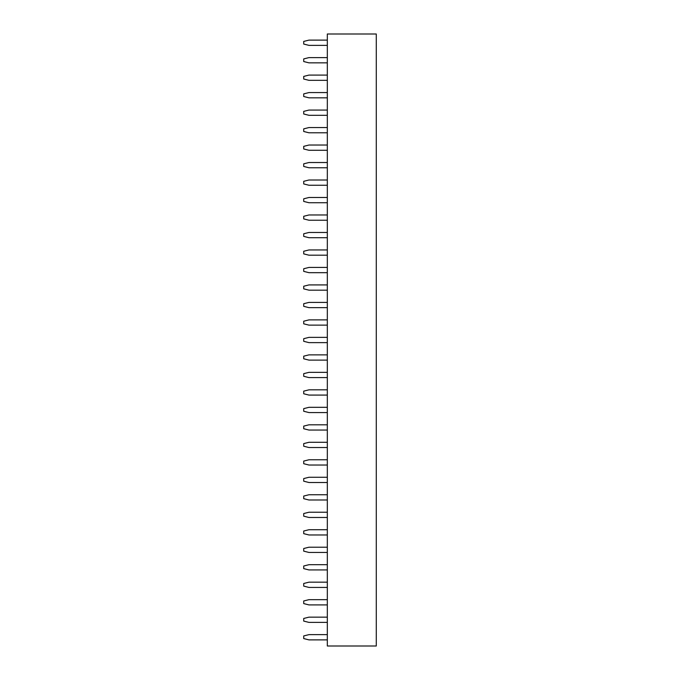 <?xml version="1.0" encoding="UTF-8"?>
<svg xmlns="http://www.w3.org/2000/svg" width="680" height="680" viewBox="0 0 680 680"><rect width="100%" height="100%" fill="white"/><g stroke="black" fill="none" stroke-linecap="round" stroke-linejoin="round"><path stroke-width="1.02" d="M327.326 34L376.286 34L376.286 646L327.326 646L327.326 34M327.326 132.795L308.966 132.795L303.714 131.487L303.714 128.86L308.966 127.551L327.326 127.551M327.326 150.28L308.966 150.28L303.714 148.971L303.714 146.344L308.966 145.035L327.326 145.035M327.326 167.764L308.966 167.764L303.714 166.456L303.714 163.829L308.966 162.52L327.326 162.52M327.326 220.226L308.966 220.226L303.714 218.909L303.714 216.291L308.966 214.974L327.326 214.974M327.326 202.733L308.966 202.733L303.714 201.424L303.714 198.806L308.966 197.489L327.326 197.489M327.326 185.249L308.966 185.249L303.714 183.94L303.714 181.314L308.966 180.005L327.326 180.005M327.326 237.711L308.966 237.711L303.714 236.394L303.714 233.775L308.966 232.466L327.326 232.466M327.326 360.111L308.966 360.111L303.714 358.793L303.714 356.175L308.966 354.866L327.326 354.866M327.326 342.626L308.966 342.626L303.714 341.309L303.714 338.691L308.966 337.374L327.326 337.374M327.326 325.133L308.966 325.133L303.714 323.825L303.714 321.207L308.966 319.889L327.326 319.889M327.326 255.196L308.966 255.196L303.714 253.886L303.714 251.26L308.966 249.951L327.326 249.951M327.326 272.68L308.966 272.68L303.714 271.371L303.714 268.745L308.966 267.435L327.326 267.435M327.326 307.649L308.966 307.649L303.714 306.34L303.714 303.714L308.966 302.404L327.326 302.404M327.326 290.164L308.966 290.164L303.714 288.856L303.714 286.229L308.966 284.92L327.326 284.92M327.326 604.911L308.966 604.911L303.714 603.593L303.714 600.976L308.966 599.667L327.326 599.667M327.326 587.427L308.966 587.427L303.714 586.109L303.714 583.491L308.966 582.173L327.326 582.173M327.326 569.933L308.966 569.933L303.714 568.625L303.714 566.006L308.966 564.689L327.326 564.689M327.326 552.449L308.966 552.449L303.714 551.14L303.714 548.513L308.966 547.204L327.326 547.204M327.326 482.511L308.966 482.511L303.714 481.193L303.714 478.575L308.966 477.267L327.326 477.267M327.326 499.995L308.966 499.995L303.714 498.687L303.714 496.06L308.966 494.751L327.326 494.751M327.326 534.965L308.966 534.965L303.714 533.656L303.714 531.029L308.966 529.72L327.326 529.72M327.326 517.48L308.966 517.48L303.714 516.171L303.714 513.544L308.966 512.236L327.326 512.236M327.326 412.565L308.966 412.565L303.714 411.255L303.714 408.629L308.966 407.32L327.326 407.32M327.326 430.049L308.966 430.049L303.714 428.74L303.714 426.113L308.966 424.804L327.326 424.804M327.326 447.534L308.966 447.534L303.714 446.225L303.714 443.606L308.966 442.289L327.326 442.289M327.326 465.026L308.966 465.026L303.714 463.709L303.714 461.091L308.966 459.773L327.326 459.773M327.326 395.08L308.966 395.08L303.714 393.771L303.714 391.144L308.966 389.835L327.326 389.835M327.326 377.596L308.966 377.596L303.714 376.286L303.714 373.66L308.966 372.351L327.326 372.351M327.326 622.395L308.966 622.395L303.714 621.087L303.714 618.46L308.966 617.151L327.326 617.151M327.326 45.364L308.966 45.364L303.714 44.055L303.714 41.429L308.966 40.12L327.326 40.12M327.326 62.849L308.966 62.849L303.714 61.54L303.714 58.913L308.966 57.604L327.326 57.604M327.326 97.826L308.966 97.826L303.714 96.509L303.714 93.891L308.966 92.573L327.326 92.573M327.326 80.334L308.966 80.334L303.714 79.025L303.714 76.406L308.966 75.089L327.326 75.089M327.326 115.311L308.966 115.311L303.714 113.994L303.714 111.376L308.966 110.067L327.326 110.067M327.326 639.88L308.966 639.88L303.714 638.571L303.714 635.944L308.966 634.635L327.326 634.635"/></g></svg>
